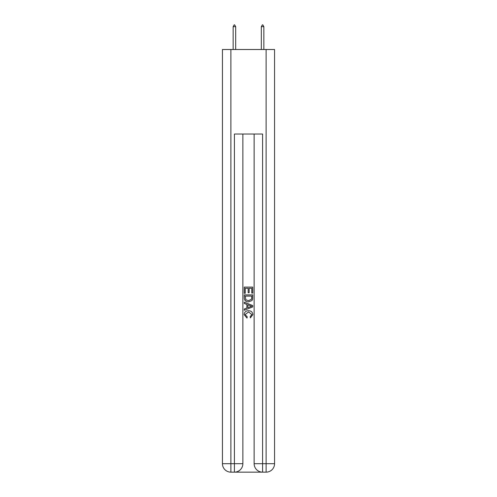 <?xml version="1.0" encoding="UTF-8"?>
<svg xmlns="http://www.w3.org/2000/svg" width="497" height="497" viewBox="0 0 497 497"><rect width="100%" height="100%" fill="white"/><g stroke="black" fill="none" stroke-linecap="round" stroke-linejoin="round"><path stroke-width="0.75" d="M235.044 472.15L261.956 472.15M230.888 49.507L230.888 463.695L222.439 463.695L222.439 49.507L274.561 49.507L274.561 463.695L266.112 463.695L266.112 49.507M262.59 472.15L262.59 463.695L254.135 463.695A8.455 8.455 0 0 0 262.59 472.15L266.112 472.15L266.112 463.695L262.59 463.695L262.59 134.035L234.41 134.035L234.41 463.695L230.888 463.695L230.888 472.15L234.41 472.15A8.455 8.455 0 0 0 242.865 463.695L234.41 463.695L234.41 472.15M242.865 134.035L242.865 463.695M254.135 463.695L254.135 134.035M266.112 472.15A8.455 8.455 0 0 0 274.561 463.695M222.439 463.695A8.455 8.455 0 0 0 230.888 472.15M244.275 293.286L244.275 287.104L252.725 287.104L252.725 293.068L251.749 293.068L251.749 288.297L249.152 288.297L249.152 292.745L248.177 292.745L248.177 288.297L245.251 288.297L245.251 293.286L244.275 293.286M244.275 297.939L244.275 294.907L252.725 294.907L252.606 299.293L251.998 300.523L248.543 301.847C245.841 301.859 244.418 300.555 244.275 297.939M245.251 296.1L245.847 299.84L248.562 300.654L251.575 299.213L251.749 296.1L245.251 296.1M244.275 303.468L244.275 302.207L252.725 305.562L252.725 306.904L244.275 310.265L244.275 308.997L246.872 308.034L246.872 304.431L244.275 303.468M250.19 305.655L247.848 304.791L247.848 307.674L251.749 306.233L250.19 305.655M245.139 314.539L247.257 316.912L246.978 318.099L244.164 314.651C244.394 312.054 245.86 310.749 248.562 310.731C251.159 310.787 252.582 312.085 252.836 314.626L250.376 317.887L250.121 316.695L251.861 314.57L248.568 311.923L245.139 314.539M235.677 26.683L234.621 24.85L234.199 24.85L233.143 26.683L235.677 26.683L235.677 49.507M233.143 26.683L233.143 49.507M262.379 24.85L262.801 24.85L263.857 26.683L261.323 26.683L262.379 24.85M263.857 49.507L263.857 26.683M261.323 49.507L261.323 26.683"/></g></svg>
